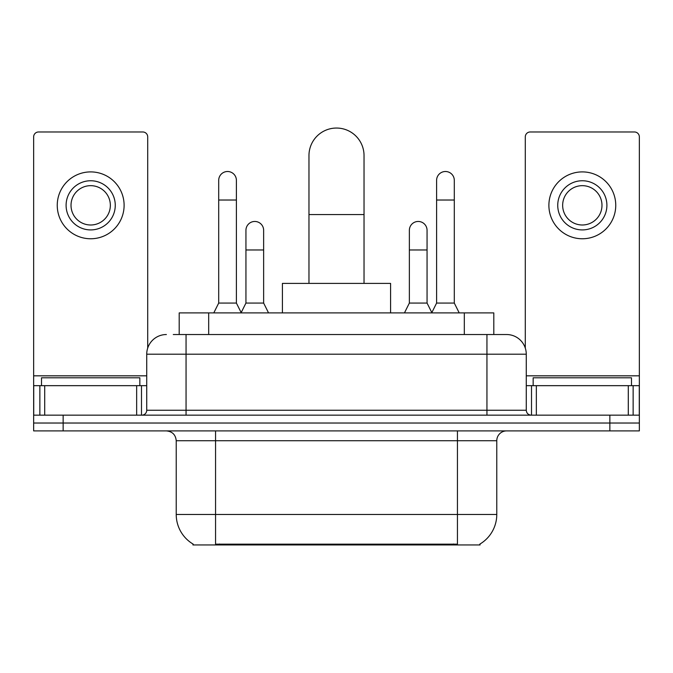 <?xml version="1.0" encoding="UTF-8"?>
<svg xmlns="http://www.w3.org/2000/svg" width="673" height="673" viewBox="0 0 673 673"><rect width="100%" height="100%" fill="white"/><g stroke="black" fill="none" stroke-linecap="round" stroke-linejoin="round"><path stroke-width="1.01" d="M179.195 334.531L179.195 312.903L493.805 312.903L493.805 334.531M480.059 543.986L480.059 544.953L192.941 544.953L192.941 543.986M193.235 544.163A34.416 34.416 0 0 1 176.225 514.475L215.553 514.475L215.553 544.163L457.447 544.163L457.447 514.475L496.775 514.475L496.775 440.731A9.834 9.834 0 0 1 506.609 430.897M176.225 514.475L176.225 440.731C175.645 434.758 172.364 431.477 166.391 430.897M479.765 544.163A34.416 34.416 0 0 0 496.775 514.475M63.144 430.897L639.35 430.897L639.35 423.031L33.65 423.031L33.65 430.897L63.144 430.897L63.144 423.031L33.65 423.031L33.65 385.663L44.712 385.663L44.712 415.165M173.727 334.531L506.609 334.531A19.668 19.668 0 0 1 526.269 354.2L526.269 410.244C526.564 413.23 528.204 414.871 531.19 415.165M173.281 334.531L186.059 334.531L186.059 354.2L146.731 354.2L146.731 410.244A4.913 4.913 0 0 1 141.81 415.165M166.391 334.531A19.668 19.668 0 0 0 146.731 354.2M609.856 430.897L609.856 423.031L639.35 423.031L639.35 385.663L639.35 415.165L33.65 415.165M609.856 415.165L609.856 423.031L63.144 423.031L63.144 415.165M526.269 354.2L486.941 354.2L486.941 334.531L506.609 334.531M139.841 385.663L139.841 377.797L41.516 377.797L41.516 385.663M136.653 415.165L136.653 385.663L44.712 385.663M147.707 348.059L147.707 136.897A4.913 4.913 0 0 0 142.794 131.975L38.563 131.975A4.913 4.913 0 0 0 33.65 136.897L33.65 385.663M136.653 385.663L146.731 385.663M90.678 180.751A24.581 24.581 0 0 0 66.097 205.332A24.581 24.581 0 0 0 90.678 229.914A24.581 24.581 0 0 0 115.26 205.332A24.581 24.581 0 0 0 90.678 180.751M90.678 185.664A19.668 19.668 0 0 0 71.018 205.332A19.668 19.668 0 0 0 90.678 224.992A19.668 19.668 0 0 0 110.347 205.332A19.668 19.668 0 0 0 90.678 185.664M90.678 238.764A33.431 33.431 0 0 0 124.11 205.332A33.431 33.431 0 0 0 90.678 171.901A33.431 33.431 0 0 0 57.247 205.332A33.431 33.431 0 0 0 90.678 238.764M631.484 385.663L631.484 377.797L533.159 377.797L533.159 385.663M308.966 283.4L308.966 155.581A27.534 27.534 0 0 1 336.5 128.047A27.534 27.534 0 0 1 364.034 155.581A27.534 27.534 0 0 0 336.5 128.047M364.034 283.4L364.034 155.581M390.584 312.903L390.584 283.4L282.416 283.4L282.416 312.903M213.787 312.903L218.7 303.069L236.4 303.069L241.321 312.903M236.4 303.069L236.4 180.356A8.85 8.85 0 0 0 227.55 171.506A8.85 8.85 0 0 1 228.105 171.522M218.7 303.069L218.7 200.024L236.4 200.024M218.7 200.024L218.7 180.356A8.85 8.85 0 0 1 227.55 171.506M431.679 312.903L436.6 303.069L454.3 303.069L459.213 312.903M454.3 303.069L454.3 180.356A8.85 8.85 0 0 0 445.45 171.506A8.85 8.85 0 0 1 446.006 171.522M436.6 303.069L436.6 200.024L454.3 200.024M436.6 200.024L436.6 180.356A8.85 8.85 0 0 1 445.45 171.506M241.17 312.609L245.939 303.069L263.639 303.069L268.552 312.903M263.639 303.069L263.639 230.309A8.85 8.85 0 0 0 255.345 221.476A8.85 8.85 0 0 1 263.639 230.309M245.939 303.069L245.939 249.969L263.639 249.969M245.939 249.969L245.939 230.309A8.85 8.85 0 0 1 255.345 221.476M404.448 312.903L409.361 303.069L427.061 303.069L431.83 312.609M427.061 303.069L427.061 230.309A8.85 8.85 0 0 0 418.766 221.476A8.85 8.85 0 0 1 427.061 230.309M409.361 303.069L409.361 249.969L427.061 249.969M409.361 249.969L409.361 230.309A8.85 8.85 0 0 1 418.766 221.476M628.288 415.165L628.288 385.663L536.347 385.663L536.347 415.165M628.288 385.663L639.35 385.663L639.35 136.897A4.913 4.913 0 0 0 634.437 131.975L530.206 131.975A4.913 4.913 0 0 0 525.293 136.897L525.293 348.059M526.269 385.663L536.347 385.663M582.322 180.751A24.581 24.581 0 0 0 557.74 205.332A24.581 24.581 0 0 0 582.322 229.914A24.581 24.581 0 0 0 606.903 205.332A24.581 24.581 0 0 0 582.322 180.751M582.322 185.664A19.668 19.668 0 0 0 562.653 205.332A19.668 19.668 0 0 0 582.322 224.992A19.668 19.668 0 0 0 601.982 205.332A19.668 19.668 0 0 0 582.322 185.664M582.322 238.764A33.431 33.431 0 0 0 615.753 205.332A33.431 33.431 0 0 0 582.322 171.901A33.431 33.431 0 0 0 548.89 205.332A33.431 33.431 0 0 0 582.322 238.764M453.509 544.953L453.509 543.986M219.491 544.953L219.491 543.986M208.689 334.531L208.689 312.903M464.311 334.531L464.311 312.903M457.447 430.897L457.447 440.731L176.225 440.731M496.775 440.731L457.447 440.731L457.447 514.475L215.553 514.475L215.553 430.897M186.059 415.165L186.059 410.244L526.269 410.244M146.731 410.244L186.059 410.244L186.059 354.2L486.941 354.2L486.941 415.165M146.731 375.828L33.65 375.828M141.49 385.663L141.49 415.165M33.726 385.663L33.726 415.165M39.867 415.165L39.867 385.663M308.966 214.569L364.034 214.569M639.35 375.828L526.269 375.828M639.274 415.165L639.274 385.663M633.133 385.663L633.133 415.165M531.51 415.165L531.51 385.663"/></g></svg>
